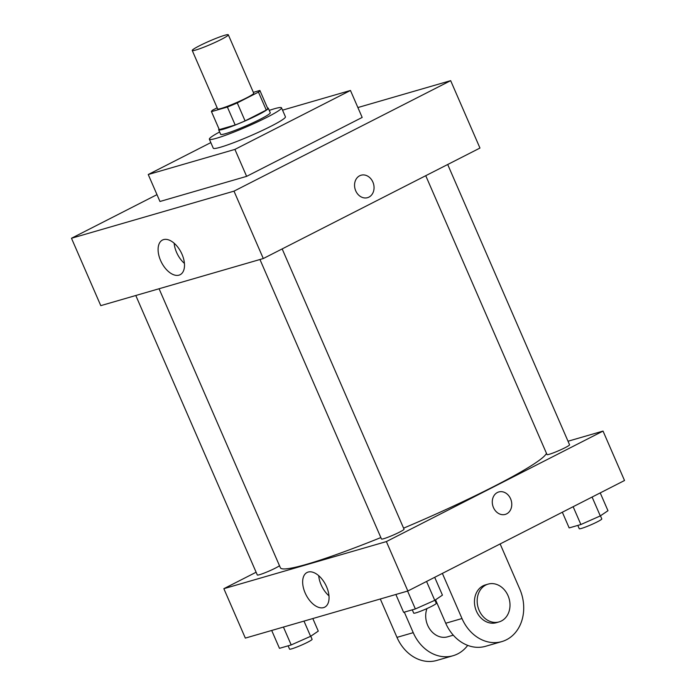 <?xml version="1.0" encoding="UTF-8"?>
<svg xmlns="http://www.w3.org/2000/svg" width="696" height="696" viewBox="0 0 696 696"><rect width="100%" height="100%" fill="white"/><g stroke="black" fill="none" stroke-linecap="round" stroke-linejoin="round"><path stroke-width="1.04" d="M199.447 45.788A19.671 1.749 156.5 0 1 218.039 37.575A19.671 1.749 156.5 0 1 228.323 34.8A19.671 1.749 156.5 0 1 210.975 44.248A19.671 1.749 156.5 0 1 192.235 50.486A19.671 1.749 156.5 0 1 199.447 45.788M228.323 34.8L253.718 93.203A19.671 1.749 156.5 0 1 236.37 102.66A19.671 1.749 156.5 0 1 217.631 108.898L192.235 50.486M267.682 108.428A26.422 2.349 156.5 0 1 267.716 108.489A26.422 2.349 156.5 0 1 266.272 110.081L245.079 120.895A26.422 2.349 156.5 0 1 235.187 125.002L219.292 129.613L211.48 111.638L227.375 107.036A26.422 2.349 156.5 0 0 237.266 102.921L258.46 92.116A26.422 2.349 156.5 0 0 259.904 90.515A26.422 2.349 156.5 0 0 259.869 90.463L253.344 92.351M217.161 107.81L212.889 109.985A26.422 2.349 156.5 0 0 211.445 111.586A26.422 2.349 156.5 0 0 211.48 111.638M219.292 129.613A26.422 2.349 156.5 0 1 219.257 129.56L211.445 111.586M219.049 129.082A27.048 2.41 -23.5 0 0 218.683 129.804A27.048 2.41 -23.5 0 0 244.453 121.226A27.048 2.41 -23.5 0 0 268.299 108.237A27.048 2.41 -23.5 0 0 267.516 108.011M268.299 108.237L270.248 112.726A27.048 2.41 156.5 0 1 246.401 125.724A27.048 2.41 156.5 0 1 220.632 134.302L218.683 129.804M235.187 125.002L227.375 107.036M266.272 110.081L258.46 92.116M245.079 120.895L237.266 102.921M269.239 110.394A39.35 3.506 156.5 0 1 281.523 107.828A39.35 3.506 156.5 0 1 246.836 126.724A39.35 3.506 156.5 0 1 209.357 139.2A39.35 3.506 156.5 0 1 219.623 131.97M281.523 107.828L285.438 116.806A39.35 3.506 156.5 0 1 250.743 135.711A39.35 3.506 156.5 0 1 213.263 148.187L209.357 139.2M282.541 110.159L350.462 90.471L234.909 149.405L148.239 174.522L210.836 142.602M350.462 90.471L362.181 117.433L246.628 176.358L159.958 201.483L148.239 174.522M246.628 176.358L234.909 149.405M156.983 194.645L71.479 238.258L233.995 191.148L450.66 80.658L357.883 107.549M71.479 238.258L100.781 305.648L263.297 258.538L479.962 148.048L450.66 80.658M182.013 254.275A19.453 11.023 63 0 1 180.133 274.711A19.453 11.023 63 0 1 161.481 262.392A19.453 11.023 63 0 1 162.455 240.05A19.453 11.023 63 0 1 182.013 254.275M263.297 258.538L233.995 191.148M355.726 190.826A11.684 9.57 -106.2 0 1 361.05 175.227A11.684 9.57 -106.2 0 1 373.5 183.787A11.684 9.57 -106.2 0 1 367.558 197.664A11.684 9.57 -106.2 0 1 355.726 190.826M174.148 243.235A19.453 11.023 -117 0 0 184.423 263.384M367.558 197.664A11.684 9.57 73.8 0 0 373.5 183.787A11.684 9.57 73.8 0 0 361.05 175.227M546.447 453.287A145.099 12.911 156.5 0 1 403.584 528.168M380.86 537.564A145.099 12.911 156.5 0 1 280.375 567.745L159.071 288.753M135.79 295.495L257.32 574.992A12.293 1.096 -23.5 0 0 263.749 573.252A12.293 1.096 -23.5 0 0 275.364 568.127A12.293 1.096 -23.5 0 0 279.496 565.709M447.693 164.5L569.563 444.779A12.293 1.096 156.5 0 1 558.723 450.686A12.293 1.096 156.5 0 1 547.013 454.584L425.743 175.696M282.167 248.916L404.037 529.195A12.293 1.096 156.5 0 1 393.197 535.102A12.293 1.096 156.5 0 1 381.478 539L259.956 259.512M603.032 431.085L568.023 441.229L603.032 431.085L386.367 541.584L603.032 431.085L624.521 480.51L407.856 591L386.367 541.584L223.851 588.685L386.367 541.584M223.851 588.685L256.119 572.234L223.851 588.685L245.34 638.101L407.856 591M271.701 630.463L279.47 648.333L291.198 644.931L310.607 636.327L318.281 631.115L312.817 618.544M310.607 636.327L303.987 621.11M291.198 644.931L283.429 627.061M310.755 636.222L312.104 639.311A12.293 1.096 156.5 0 1 301.264 645.218A12.293 1.096 156.5 0 1 289.553 649.124L288.118 645.827M395.867 594.48L403.628 612.341L415.364 608.948L434.765 600.335L442.439 595.132L434.695 577.315M434.765 600.335L426.561 581.465M415.364 608.948L407.595 591.078M434.922 600.23L436.27 603.328A12.293 1.096 156.5 0 1 425.43 609.235A12.293 1.096 156.5 0 1 413.711 613.133L412.284 609.835M562.333 512.221L569.163 527.925L580.89 524.523L600.291 515.919L607.973 510.716L600.222 492.898M600.291 515.919L592.087 497.048M580.89 524.523L573.139 506.705M600.448 515.814L601.796 518.912A12.293 1.096 156.5 0 1 590.956 524.819A12.293 1.096 156.5 0 1 579.246 528.716L577.81 525.419M326.572 586.737A19.453 11.023 63 0 1 324.693 607.173A19.453 11.023 63 0 1 306.04 594.845A19.453 11.023 63 0 1 307.014 572.512A19.453 11.023 63 0 1 326.572 586.737M318.707 575.696A19.453 11.023 -117 0 0 328.982 595.846M493.447 507.549A11.684 9.57 -106.2 0 1 498.771 491.959A11.684 9.57 -106.2 0 1 511.221 500.511A11.684 9.57 -106.2 0 1 505.279 514.396A11.684 9.57 -106.2 0 1 493.447 507.549M505.27 514.396A11.684 9.57 73.8 0 0 511.212 500.52A11.684 9.57 73.8 0 0 498.771 491.959M426.979 608.548A19.671 16.121 73.8 0 0 430.18 629.68A19.671 16.121 73.8 0 0 447.598 636.823L453.287 635.178M404.315 612.149L413.233 632.664L396.981 637.371A39.35 32.242 73.8 0 0 436.818 660.434L453.07 655.719A39.35 32.242 -106.2 0 1 413.233 632.664M467.695 645.383A39.35 32.242 -106.2 0 1 453.07 655.719M442.369 573.4L461.987 618.527L445.736 623.242L435.548 599.804M445.736 623.242A39.35 32.242 73.8 0 0 485.573 646.297L501.825 641.59A39.35 32.242 73.8 0 0 519.764 589.068L500.137 543.933M380.294 598.986L396.981 637.371M488.105 584.118L485.399 584.901A19.671 16.121 73.8 0 0 483.059 585.823A19.671 16.121 73.8 0 0 475.864 609.74A19.671 16.121 73.8 0 0 496.352 622.694L499.058 621.911A19.671 16.121 -106.2 0 1 478.578 608.957A19.671 16.121 -106.2 0 1 485.773 585.04A19.671 16.121 -106.2 0 1 488.105 584.118A19.671 16.121 -106.2 0 1 509.063 598.525A19.671 16.121 -106.2 0 1 499.058 621.911M461.987 618.527A39.35 32.242 73.8 0 0 501.825 641.59M267.716 108.489L259.904 90.515"/></g></svg>
